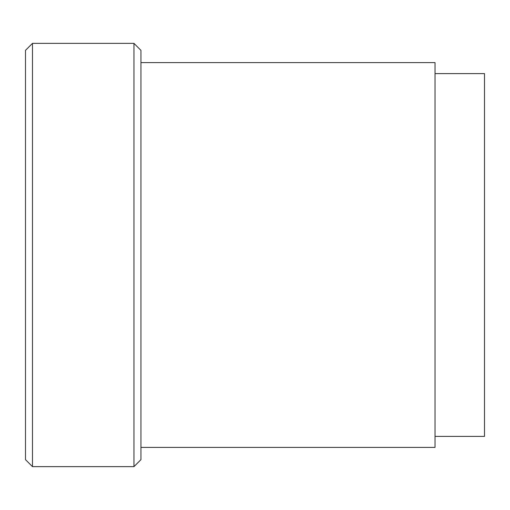 <?xml version="1.0" encoding="UTF-8"?>
<svg xmlns="http://www.w3.org/2000/svg" width="510" height="510" viewBox="0 0 510 510"><rect width="100%" height="100%" fill="white"/><g stroke="black" fill="none" stroke-linecap="round" stroke-linejoin="round"><path stroke-width="0.76" d="M435.03 436.401L484.5 436.401L484.5 73.599L435.03 73.599M140.939 447.397L435.03 447.397L435.03 62.602L140.939 62.602M133.958 466.637L140.939 459.657L140.939 50.343L133.958 43.363L32.481 43.363L32.481 466.637L133.958 466.637L133.958 43.363M32.481 43.363L25.5 50.343L25.5 459.657L32.481 466.637"/></g></svg>
